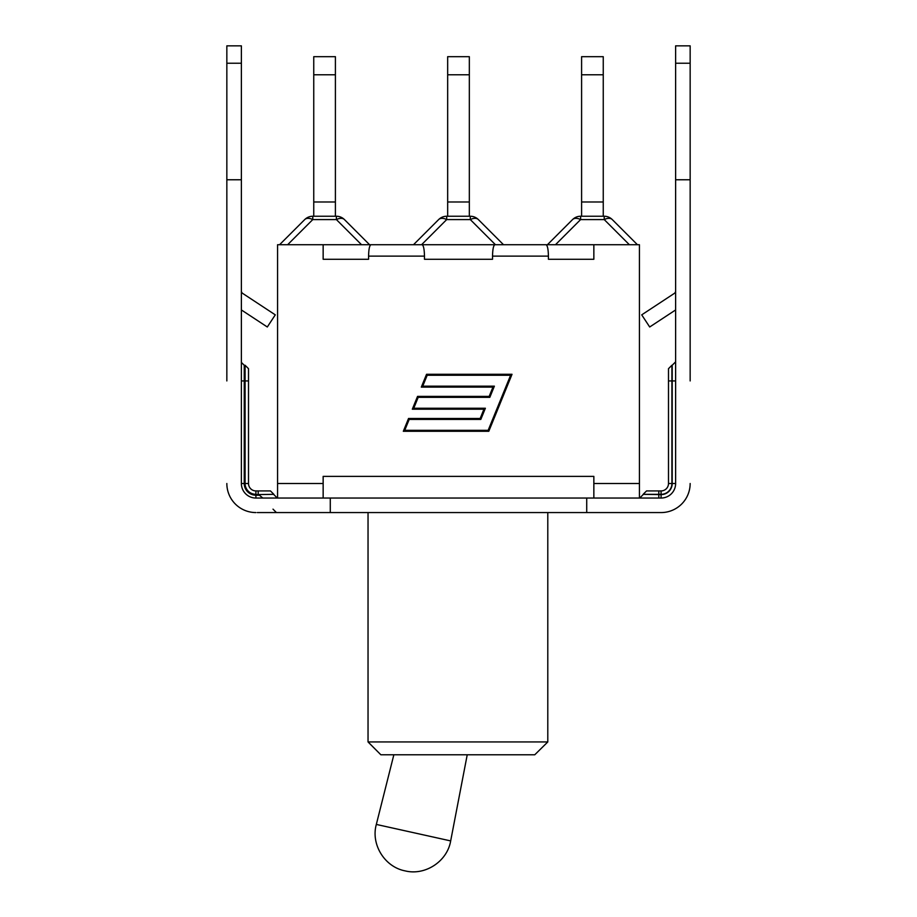 <?xml version="1.0" encoding="UTF-8"?>
<svg xmlns="http://www.w3.org/2000/svg" width="917" height="917" viewBox="0 0 917 917"><rect width="100%" height="100%" fill="white"/><g stroke="black" fill="none" stroke-linecap="round" stroke-linejoin="round"><path stroke-width="1.38" d="M586.72 498.046L586.72 512.569L330.28 512.569L330.28 498.046L661.088 498.046A14.534 14.534 0 0 0 675.623 483.511L675.623 179.766L690.157 179.766L690.157 380.933M257.333 512.569L330.28 512.569M659.667 512.569L661.088 512.569A29.069 29.069 0 0 0 690.157 483.511M586.72 512.569L661.088 512.569M262.812 498.046L259.396 495.191L255.912 495.191L255.912 498.046L330.28 498.046M241.377 291.01A2.854 2.854 0 0 0 242.661 293.394L275.283 314.852L267.305 326.991L241.377 309.946M675.623 291.01A2.854 2.854 0 0 1 674.339 293.394L641.717 314.852L649.694 326.991L675.623 309.946M255.912 494.618L273.862 494.332L255.912 494.618L259.396 495.191M226.843 179.766L226.843 45.85L241.377 45.85L241.377 179.766L226.843 179.766L226.843 380.933M255.912 512.569A29.069 29.069 0 0 1 226.843 483.511M255.912 490.916A7.405 7.405 0 0 1 248.507 483.511L248.507 368.68L248.507 483.511L245.08 483.511A10.832 10.832 0 0 0 255.912 494.332L255.912 490.916L258.193 490.916L255.912 490.916L255.912 494.332M273.862 494.332L270.446 490.916L258.193 490.916L258.193 494.733M255.912 498.046A14.534 14.534 0 0 1 241.377 483.511L241.377 179.766M690.157 179.766L690.157 45.85L675.623 45.85L675.623 179.766M658.807 490.916L646.554 490.916L661.088 490.916L658.807 490.916L658.807 494.332L661.088 494.332L661.088 490.916A7.405 7.405 0 0 0 668.493 483.511L671.92 483.511L671.92 365.264L668.493 368.68L668.493 380.933L668.493 368.68M675.623 361.837L672.195 365.264L672.195 380.933L668.493 380.933L668.493 483.511M547.793 512.569L547.793 741.945L534.771 754.771L547.793 741.945L368.038 741.945L380.853 754.771L534.771 754.771M581.596 56.682L581.596 74.77L603.248 74.77L603.248 56.682L581.596 56.682M581.596 216.24L581.596 74.77M603.248 216.24L603.248 74.77M572.552 219.576L547.403 244.736L572.552 219.576A11.394 6.579 45 0 1 580.61 219.576L580.61 216.24A11.394 11.394 0 0 0 572.552 219.576A11.394 11.394 0 0 1 580.61 216.24L604.223 216.24L604.223 219.576A11.394 6.579 -45 0 1 612.281 219.576A11.394 11.394 0 0 0 604.223 216.24M637.441 244.736L612.281 219.576M603.248 201.992L581.596 201.992M447.668 56.682L447.668 74.77L469.332 74.77L469.332 56.682L447.668 56.682M447.668 216.24L447.668 74.77M469.332 216.24L469.332 74.77M470.306 216.24L470.306 219.576A11.394 6.579 -45 0 1 478.365 219.576A11.394 11.394 0 0 0 470.306 216.24L446.694 216.24A11.394 11.394 0 0 0 438.635 219.576A11.394 6.579 45 0 1 446.694 219.576L446.694 216.24M417.075 244.736L421.453 244.736L413.475 244.736L438.635 219.576M499.925 244.736L495.547 244.736L503.525 244.736L478.365 219.576M469.332 201.992L447.668 201.992M313.752 56.682L313.752 74.77L335.404 74.77L335.404 56.682L313.752 56.682M313.752 216.24L313.752 74.77M335.404 216.24L335.404 74.77M335.404 201.992L313.752 201.992M287.617 244.736L312.777 219.576L336.39 219.576L336.39 216.24A11.394 11.394 0 0 1 344.448 219.576A11.394 11.394 0 0 0 336.39 216.24L312.777 216.24A11.394 11.394 0 0 0 304.719 219.576A11.394 6.579 45 0 1 312.777 219.576L312.777 216.24M361.539 244.736L336.39 219.576A11.394 6.579 -45 0 1 344.448 219.576L369.597 244.736L344.448 219.576M304.719 219.576L279.559 244.736M548.412 259.27L593.849 259.27L548.412 259.27L548.412 256.13C548.274 249.218 547.483 245.424 546.051 244.736L494.893 244.736C493.461 245.424 492.681 249.218 492.532 256.13L492.532 259.27L424.468 259.27L424.468 256.13C424.319 249.218 423.539 245.424 422.107 244.736L370.949 244.736C369.517 245.424 368.726 249.218 368.588 256.13L368.588 259.27L323.151 259.27L368.588 259.27M277.564 498.046L277.564 244.736L639.436 244.736L639.436 498.046M277.564 483.511L323.151 483.511L323.151 498.046M424.468 259.27L492.532 259.27M488.153 430.325L510.597 375.259L427.184 375.259L422.748 386.16L494.378 386.16L489.827 397.336L418.186 397.336L413.739 408.248L485.38 408.248L480.817 419.424L409.188 419.424L404.741 430.325L488.153 430.325M492.956 387.123L421.316 387.123L426.543 374.296L512.03 374.296L488.795 431.288L403.32 431.288L408.546 418.461L480.176 418.461L483.947 409.2L412.318 409.2L417.544 396.385L489.174 396.385L492.956 387.123M593.849 498.046L593.849 483.511L639.436 483.511M323.151 244.736L323.151 259.27M323.151 483.511L323.151 476.382L593.849 476.382L593.849 483.511M593.849 244.736L593.849 259.27M467.234 754.771L450.671 840.912L376.325 824.429C370.72 844.385 384.624 866.909 404.982 870.852M255.912 495.191A11.68 11.68 0 0 1 244.231 483.511L241.377 483.511M244.231 483.511L244.231 380.933L241.377 380.933M244.231 365.264L245.08 365.264L245.08 380.933L244.231 380.933L244.231 365.264L241.377 362.41M248.507 380.933L245.08 380.933L245.08 483.511M226.843 63.227L241.377 63.227M690.157 63.227L675.623 63.227M661.088 498.046L661.088 494.618L643.138 494.332L658.807 494.332L658.807 498.046M675.623 380.933L672.195 380.933L672.195 483.511A11.107 11.107 0 0 1 661.088 494.618L661.088 494.332A10.832 10.832 0 0 0 671.92 483.511M672.195 483.511L675.623 483.511M555.461 244.736L580.61 219.576L604.223 219.576L629.383 244.736M421.545 244.736L446.694 219.576L470.306 219.576L495.455 244.736M492.532 256.13L548.412 256.13M368.588 256.13L424.468 256.13M393.852 754.771L376.325 824.429M450.671 840.912C447.313 861.372 425.19 875.907 405.085 870.875M273.002 509.153L276.43 512.569M273.862 494.618L277.278 498.046M245.08 365.264L248.507 368.68M643.138 494.332L646.554 490.916M643.138 494.618L639.722 498.046M368.038 512.569L368.038 741.945"/></g></svg>
